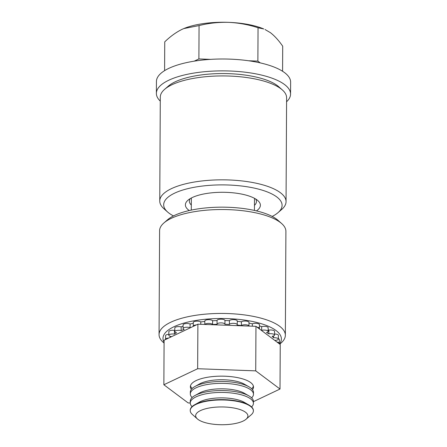 <?xml version="1.0" encoding="UTF-8"?>
<svg xmlns="http://www.w3.org/2000/svg" width="447" height="447" viewBox="0 0 447 447"><rect width="100%" height="100%" fill="white"/><g stroke="black" fill="none" stroke-linecap="round" stroke-linejoin="round"><path stroke-width="0.67" d="M272.173 216.437A59.205 20.154 -179.7 0 0 278.034 212.632A59.205 20.154 -179.7 0 0 251.013 187.444A59.205 20.154 -179.7 0 0 174.632 193.149A59.205 20.154 -179.7 0 0 167.659 212.051A59.205 20.154 -179.7 0 0 173.481 215.923M167.659 212.051L163.999 208.81A63.15 21.495 0.3 0 1 159.758 201.005A63.15 21.495 0.3 0 1 171.43 188.645A63.15 21.495 0.3 0 1 242.162 180.951A63.15 21.495 0.3 0 1 286.052 201.67A63.15 21.495 0.3 0 1 281.733 209.425L278.034 212.632M189.271 210.543A37.498 12.762 0.3 0 1 187.958 200.245A37.498 12.762 0.3 0 1 192.322 197.513A37.498 12.762 0.3 0 1 227.545 192.406A37.498 12.762 0.3 0 1 257.863 200.608A37.498 12.762 0.3 0 1 256.444 210.895M254.46 205.363A33.547 11.421 -179.7 0 0 256.455 201.513A33.547 11.421 -179.7 0 0 255.639 198.988M164.625 89.333L168.318 86.131A59.205 20.154 0.3 0 1 175.213 81.812A59.205 20.154 0.3 0 1 230.831 73.749A59.205 20.154 0.3 0 1 278.693 86.707L282.359 89.953A63.15 21.495 -179.7 0 0 231.3 76.13A63.15 21.495 -179.7 0 0 171.978 84.734A63.15 21.495 -179.7 0 0 164.625 89.333A63.15 21.495 -179.7 0 0 160.3 97.094L159.758 201.005M286.052 201.67L286.6 97.753A63.15 21.495 -179.7 0 0 282.359 89.953M190.198 198.641A33.547 11.421 -179.7 0 0 189.355 201.161A33.547 11.421 -179.7 0 0 191.31 205.028M279.509 343.95A59.205 20.154 -179.7 0 0 247.146 320.493A59.205 20.154 -179.7 0 0 173.928 326.751A59.205 20.154 -179.7 0 0 164.083 342.24M164.077 343.1L163.3 342.413A63.15 21.495 0.3 0 1 159.054 334.607A63.15 21.495 0.3 0 1 170.732 322.248A63.15 21.495 0.3 0 1 241.458 314.554A63.15 21.495 0.3 0 1 285.354 335.267A63.15 21.495 0.3 0 1 281.034 343.028L279.755 344.134M163.926 222.936L167.619 219.728A59.205 20.154 0.3 0 1 174.514 215.415A59.205 20.154 0.3 0 1 230.127 207.352A59.205 20.154 0.3 0 1 277.995 220.31L281.655 223.55A63.15 21.495 -179.7 0 0 230.602 209.732A63.15 21.495 -179.7 0 0 171.274 218.337A63.15 21.495 -179.7 0 0 163.926 222.936A63.15 21.495 -179.7 0 0 159.601 230.697L159.054 334.607M285.354 335.267L285.901 231.356A63.15 21.495 -179.7 0 0 281.655 223.55M253.432 401.641L280.012 389.035L255.729 370.865L197.652 368.73L163.859 384.755L164.094 340.223L165.586 339.513A3.945 1.341 0.3 0 1 165.558 339.34A3.945 1.341 0.3 0 1 166.284 338.569A3.945 1.341 0.3 0 1 168.681 338.044L171.19 336.854A53.277 18.137 0.3 0 1 171.447 336.574A3.945 1.341 0.3 0 1 168.843 335.295A3.945 1.341 0.3 0 1 169.569 334.524A3.945 1.341 0.3 0 1 174.408 334.099A53.277 18.137 0.3 0 1 176.576 332.769A3.945 1.341 0.3 0 1 174.788 331.629L174.811 327.919A3.945 1.341 0.3 0 1 175.537 327.148A3.945 1.341 0.3 0 1 181.164 326.891L181.147 330.601A53.277 18.137 0.3 0 1 184.158 329.478A3.945 1.341 0.3 0 1 183.08 328.545A3.945 1.341 0.3 0 1 183.806 327.774A3.945 1.341 0.3 0 1 190.092 327.735A53.277 18.137 0.3 0 1 190.791 327.562L196.389 324.902A3.945 1.341 0.3 0 0 193.992 325.427A3.945 1.341 0.3 0 0 193.26 326.198A3.945 1.341 0.3 0 0 193.294 326.371M174.788 331.629A3.945 1.341 0.3 0 1 175.52 330.858A3.945 1.341 0.3 0 1 181.147 330.601M168.843 335.295L168.86 331.585A3.945 1.341 0.3 0 1 169.592 330.814A3.945 1.341 0.3 0 1 174.431 330.389L174.408 334.099M165.558 339.34L165.574 335.63A3.945 1.341 0.3 0 1 166.306 334.859A3.945 1.341 0.3 0 1 168.849 334.322M170.262 336.34L170.257 337.301M237.273 321.326A53.277 18.137 0.3 0 1 241.414 321.823A3.945 1.341 0.3 0 1 241.827 321.577A3.945 1.341 0.3 0 1 246.247 321.097A3.945 1.341 0.3 0 1 248.99 322.393L248.968 326.075A3.945 1.341 0.3 0 0 246.185 324.807A3.945 1.341 0.3 0 0 241.805 325.287A3.945 1.341 0.3 0 0 241.397 325.539A53.277 18.137 0.3 0 0 237.133 325.025A3.945 1.341 0.3 0 0 237.256 324.695A3.945 1.341 0.3 0 0 234.513 323.404A3.945 1.341 0.3 0 0 230.093 323.885A3.945 1.341 0.3 0 0 229.417 324.427A53.277 18.137 0.3 0 0 224.936 324.265A3.945 1.341 0.3 0 0 224.936 324.243A3.945 1.341 0.3 0 0 222.193 322.946A3.945 1.341 0.3 0 0 217.773 323.432A3.945 1.341 0.3 0 0 217.046 324.204A3.945 1.341 0.3 0 0 217.052 324.287A53.277 18.137 0.3 0 0 212.593 324.477A3.945 1.341 0.3 0 0 209.526 323.432A3.945 1.341 0.3 0 0 205.519 323.952A3.945 1.341 0.3 0 0 204.877 324.449L197.887 324.192L196.389 324.902M204.793 324.449L204.81 321.013A3.945 1.341 0.3 0 1 205.542 320.242A3.945 1.341 0.3 0 1 209.542 319.722A3.945 1.341 0.3 0 1 212.61 320.767A53.277 18.137 0.3 0 1 217.063 320.577A3.945 1.341 0.3 0 1 217.063 320.493A3.945 1.341 0.3 0 1 217.795 319.717A3.945 1.341 0.3 0 1 222.215 319.236A3.945 1.341 0.3 0 1 224.958 320.533A3.945 1.341 0.3 0 1 224.958 320.549A53.277 18.137 0.3 0 1 229.44 320.717A3.945 1.341 0.3 0 1 230.11 320.169A3.945 1.341 0.3 0 1 234.53 319.689A3.945 1.341 0.3 0 1 237.273 320.985L237.256 324.695M224.958 320.549L224.936 324.226M212.61 320.767L212.593 324.477M193.26 326.198L193.283 322.488A3.945 1.341 0.3 0 1 194.009 321.717A3.945 1.341 0.3 0 1 200.781 321.941L200.77 324.298M183.08 328.545L183.097 324.835A3.945 1.341 0.3 0 1 183.829 324.058A3.945 1.341 0.3 0 1 190.109 324.019L190.092 327.735M252.51 389.717A31.575 10.745 -179.7 0 0 253.51 387.057A31.575 10.745 -179.7 0 0 231.563 376.704A31.575 10.745 -179.7 0 0 196.199 380.548A31.575 10.745 -179.7 0 0 190.361 386.728A31.575 10.745 -179.7 0 0 191.327 389.393M280.012 389.035L280.241 344.497L255.963 326.332L204.877 324.449M163.859 384.755L188.142 402.926L190.271 403.004M255.729 370.865L255.963 326.332M197.652 368.73L197.887 324.192M171.19 336.854L190.791 327.562M165.586 339.513L168.681 338.044M257.036 327.137A3.945 1.341 0.3 0 1 259.456 328.389A3.945 1.341 0.3 0 1 259.26 328.802M261.059 330.149A53.277 18.137 0.3 0 1 261.651 330.367A3.945 1.341 0.3 0 1 265.859 330.199A3.945 1.341 0.3 0 1 268.139 331.428A3.945 1.341 0.3 0 1 266.496 332.507A53.277 18.137 0.3 0 1 268.837 333.831A3.945 1.341 0.3 0 1 274.559 335.054A3.945 1.341 0.3 0 1 272.117 336.284A53.277 18.137 0.3 0 1 273.503 337.748A3.945 1.341 0.3 0 1 278.369 339.083A3.945 1.341 0.3 0 1 275.045 340.391A53.277 18.137 0.3 0 1 275.145 340.681M276.944 342.028A3.945 1.341 0.3 0 1 279.364 343.285A3.945 1.341 0.3 0 1 279.168 343.693M181.164 326.891A53.277 18.137 0.3 0 1 183.091 326.148M190.109 324.019A53.277 18.137 0.3 0 1 193.277 323.282M200.781 321.941A53.277 18.137 0.3 0 1 204.81 321.427M229.44 320.717L229.417 324.427M241.414 321.823L241.397 325.539M248.985 323.103A53.277 18.137 0.3 0 1 252.354 323.84L252.343 326.198M252.354 323.84A3.945 1.341 0.3 0 1 256.768 323.388A3.945 1.341 0.3 0 1 259.472 324.678L259.456 328.389M259.467 325.869A53.277 18.137 0.3 0 1 261.668 326.656L261.651 330.367M261.668 326.656A3.945 1.341 0.3 0 1 265.881 326.483A3.945 1.341 0.3 0 1 268.161 327.718L268.139 331.428M268.15 329.69A53.277 18.137 0.3 0 1 268.854 330.115L268.837 333.831M268.854 330.115A3.945 1.341 0.3 0 1 274.581 331.344L274.559 335.054M273.514 335.96L273.503 337.748M274.564 334.004A3.945 1.341 0.3 0 1 278.392 335.367L278.369 339.083M275.413 340.363L275.413 340.882M278.369 338.67A3.945 1.341 0.3 0 1 279.381 339.569L279.364 343.285M165.144 339.726A3.945 1.341 0.3 0 1 165.558 339.234M174.431 330.389A53.277 18.137 0.3 0 1 174.799 330.143M286.577 101.76A67.095 22.836 -179.7 0 0 290.567 94.066L290.628 82.187A67.095 22.836 -179.7 0 0 262.4 63.401A67.095 22.836 -179.7 0 0 192.813 61.39A67.095 22.836 -179.7 0 0 156.433 81.488L156.372 93.362A67.095 22.836 -179.7 0 0 160.277 101.1M290.567 94.066A67.095 22.836 -179.7 0 0 262.339 75.275A67.095 22.836 -179.7 0 0 192.752 73.263A67.095 22.836 -179.7 0 0 156.372 93.362M197.412 418.934L192.355 414.453A31.575 10.745 0.3 0 1 190.232 410.553A31.575 10.745 0.3 0 1 196.071 404.373A31.575 10.745 0.3 0 1 231.434 400.523A31.575 10.745 0.3 0 1 253.382 410.882A31.575 10.745 0.3 0 1 251.22 414.76L246.118 419.185A26.127 8.89 0.3 0 1 243.079 421.091A26.127 8.89 0.3 0 1 218.533 424.65A26.127 8.89 0.3 0 1 197.412 418.934A26.127 8.89 0.3 0 1 200.491 410.592A26.127 8.89 0.3 0 1 234.194 408.072A26.127 8.89 0.3 0 1 246.118 419.185M190.232 410.553L190.238 410.195A31.575 10.745 0.3 0 1 194.814 404.664A31.575 10.745 0.3 0 1 196.077 404.015A31.575 10.745 0.3 0 1 240.1 401.685A31.575 10.745 0.3 0 1 248.867 404.943A31.575 10.745 0.3 0 1 253.388 410.525L253.382 410.882M194.814 404.664L199.491 402.054A26.127 8.89 0.3 0 1 236.966 399.59A26.127 8.89 0.3 0 1 244.218 402.289L248.867 404.943M192.065 406.614A31.575 10.745 0.3 0 1 190.271 403.015A31.575 10.745 0.3 0 1 196.11 396.835A31.575 10.745 0.3 0 1 240.14 394.505A31.575 10.745 0.3 0 1 253.421 403.345A31.575 10.745 0.3 0 1 251.594 406.926M190.271 403.015L190.282 401.121A31.575 10.745 0.3 0 1 194.858 395.589A31.575 10.745 0.3 0 1 196.121 394.941A31.575 10.745 0.3 0 1 240.151 392.611A31.575 10.745 0.3 0 1 248.918 395.874A31.575 10.745 0.3 0 1 253.432 401.451L253.421 403.345M194.858 395.589L199.541 392.986A26.127 8.89 0.3 0 1 237.011 390.522A26.127 8.89 0.3 0 1 244.263 393.22L248.918 395.874M192.115 397.545A31.575 10.745 0.3 0 1 190.321 393.947A31.575 10.745 0.3 0 1 196.16 387.767A31.575 10.745 0.3 0 1 240.19 385.431A31.575 10.745 0.3 0 1 253.471 394.276A31.575 10.745 0.3 0 1 251.639 397.852M190.321 393.947L190.333 392.053A31.575 10.745 0.3 0 1 194.909 386.515A31.575 10.745 0.3 0 1 196.172 385.867A31.575 10.745 0.3 0 1 240.195 383.537A31.575 10.745 0.3 0 1 248.962 386.8A31.575 10.745 0.3 0 1 253.483 392.382L253.471 394.276M194.909 386.515L199.585 383.912A26.127 8.89 0.3 0 1 237.061 381.447A26.127 8.89 0.3 0 1 244.313 384.146L248.962 386.8M253.393 386.13A31.575 10.745 0.3 0 1 251.689 388.784M192.16 388.471A31.575 10.745 0.3 0 1 190.483 385.8M260.271 62.898L257.874 61.105L248.549 60.758M210.626 59.367L198.893 58.931L194.194 61.161M164.597 70.648L164.747 41.85C170.313 36.47 176.045 32.324 181.929 29.401L183.762 28.586L199.066 25.574C208.71 23.166 218.549 22.093 228.585 22.35C238.637 22.836 248.459 24.635 258.053 27.748L263.78 28.977A51.31 17.467 -179.7 0 0 228.585 22.35A51.31 17.467 -179.7 0 0 183.84 28.558A51.31 17.467 -179.7 0 0 183.527 28.686M265.026 29.508L270.407 32.659C274.609 35.922 278.71 40.437 282.711 46.197L282.582 71.263M198.893 58.931L199.066 25.574M257.874 61.105L258.053 27.748M224.958 320.533L224.936 324.243M217.063 320.493L217.046 324.204M191.282 210.101L191.35 197.999M254.432 210.436L254.499 198.328"/></g></svg>
